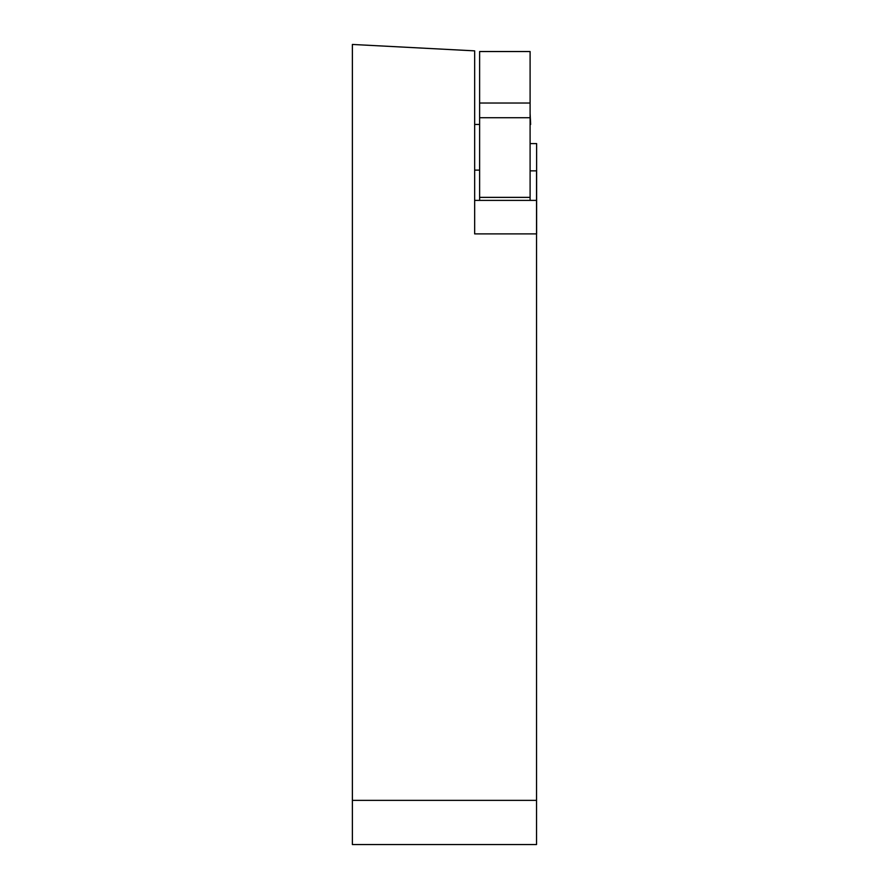 <?xml version="1.0" encoding="UTF-8"?>
<svg xmlns="http://www.w3.org/2000/svg" width="889" height="889" viewBox="0 0 889 889"><rect width="100%" height="100%" fill="white"/><g stroke="black" fill="none" stroke-linecap="round" stroke-linejoin="round"><path stroke-width="1.33" d="M530.644 143.596L536.623 143.596L536.623 233.885L474.659 233.885L474.659 50.862L352.377 44.45L352.377 844.55L536.534 844.55L536.534 800.356L352.377 800.356M536.534 800.356L536.534 200.392L474.659 200.392M474.659 170.121L479.616 170.121M474.659 124.449L479.616 124.449M530.1 124.449L530.1 184.123M530.644 170.855L536.534 170.855L536.534 200.392M530.1 113.392L530.644 124.449M530.1 197.369L479.616 197.369L479.616 117.726L530.1 117.726L530.1 200.392M479.616 103.035L479.616 51.529L530.1 51.529L530.1 103.035L479.616 103.035L479.616 117.726M530.1 103.035L530.1 117.726M479.616 200.392L479.616 197.369"/></g></svg>
